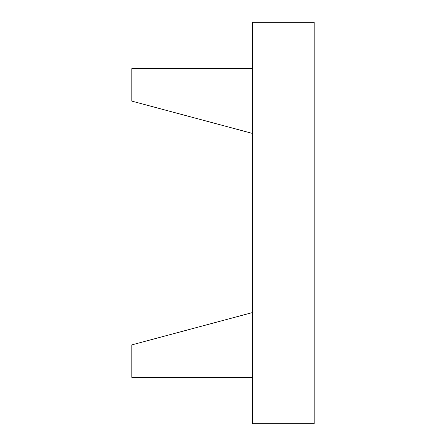 <?xml version="1.0" encoding="UTF-8"?>
<svg xmlns="http://www.w3.org/2000/svg" width="446" height="446" viewBox="0 0 446 446"><rect width="100%" height="100%" fill="white"/><g stroke="black" fill="none" stroke-linecap="round" stroke-linejoin="round"><path stroke-width="0.67" d="M252.414 68.617L131.832 68.617L131.832 101.119L252.414 133.426M252.414 377.383L131.832 377.383L131.832 344.881L252.414 312.574M252.414 22.3L252.414 423.7L314.168 423.7L314.168 22.3L252.414 22.3"/></g></svg>
